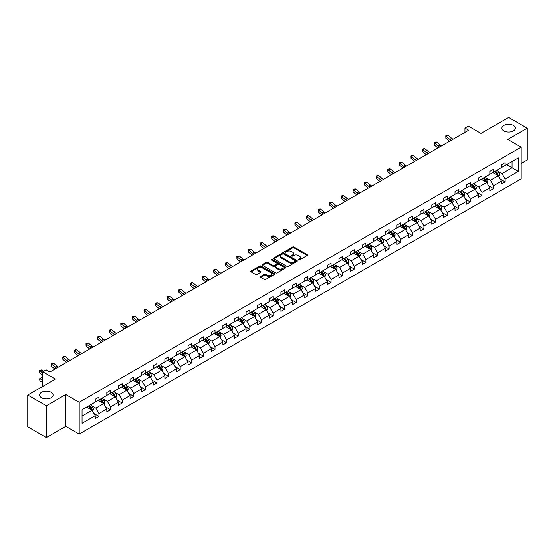 <?xml version="1.0" encoding="UTF-8"?>
<svg xmlns="http://www.w3.org/2000/svg" width="555" height="555" viewBox="0 0 555 555"><rect width="100%" height="100%" fill="white"/><g stroke="black" fill="none" stroke-linecap="round" stroke-linejoin="round"><path stroke-width="0.83" d="M51.109 392.309A6.736 3.885 0 0 0 43.776 391.469A6.736 3.885 0 0 0 39.613 395.063A6.736 3.885 0 0 0 41.59 397.81A6.736 3.885 0 0 0 48.923 398.65A6.736 3.885 0 0 0 53.086 395.063A6.736 3.885 0 0 0 51.109 392.309M513.41 125.402A6.736 3.885 0 0 0 506.077 124.563A6.736 3.885 0 0 0 501.914 128.156A6.736 3.885 0 0 0 503.891 130.904A6.736 3.885 0 0 0 511.224 131.743A6.736 3.885 0 0 0 515.387 128.156A6.736 3.885 0 0 0 513.41 125.402M298.423 259.941A0.722 0.416 0 0 0 299.45 259.941L307.206 255.466A1.034 0.597 0 0 0 307.512 255.043A1.034 0.597 0 0 0 307.206 254.62L294.06 247.03A1.034 0.597 0 0 0 292.603 247.03L284.847 251.512A0.722 0.416 0 0 0 285.867 252.102L286.873 251.526A3.302 1.908 0 0 1 291.541 251.526L292.638 252.157A3.302 1.908 0 0 1 293.609 253.503A3.302 1.908 0 0 1 292.638 254.856L291.632 255.432A0.722 0.416 0 0 0 292.658 256.022L293.664 255.446A3.302 1.908 0 0 1 298.333 255.446L299.429 256.077A3.302 1.908 0 0 1 300.401 257.423A3.302 1.908 0 0 1 299.429 258.776L298.423 259.351A0.722 0.416 0 0 0 298.423 259.941L298.423 259.351M521.187 163.441L527.25 159.937L527.25 128.156L508.651 117.417L480.977 133.394L468.33 126.089L464.944 128.045L464.944 132.34M46.349 437.583L65.802 426.351L65.802 394.57L46.349 405.802L46.349 437.583L27.75 426.844L27.75 395.063L55.424 379.086L42.777 371.781L42.777 386.384M46.349 405.802L27.75 395.063M260.545 276.459A1.034 0.597 0 0 0 260.24 276.883A1.034 0.597 0 0 0 260.545 277.306L264.236 279.436A1.034 0.597 0 0 0 265.692 279.436L274.309 274.461A1.034 0.597 0 0 0 274.614 274.038A1.034 0.597 0 0 0 274.309 273.615L261.162 266.025A1.034 0.597 0 0 0 259.705 266.025L251.089 271A1.034 0.597 0 0 0 250.784 271.423A1.034 0.597 0 0 0 251.089 271.846L255.543 274.42A1.034 0.597 0 0 0 257 274.42L260.69 272.29A1.034 0.597 0 0 0 260.996 271.867A1.034 0.597 0 0 0 260.69 271.444L258.484 270.167A2.761 1.596 0 0 1 257.673 269.043A2.761 1.596 0 0 1 259.379 267.565A2.761 1.596 0 0 1 262.39 267.912L271.041 272.907A2.761 1.596 0 0 1 271.853 274.038A2.761 1.596 0 0 1 270.146 275.509A2.761 1.596 0 0 1 267.135 275.162L265.692 274.33A1.034 0.597 0 0 0 264.236 274.33L260.545 276.459L260.545 277.306M42.777 371.781L46.162 369.824L49.881 371.975L468.663 130.196L464.944 128.045M65.802 394.57L79.198 402.299L521.187 147.117L521.187 178.904L79.198 434.086L79.198 402.299M527.25 128.156L507.797 139.388L521.187 147.117M286.942 266.324A1.034 0.597 0 0 0 288.406 266.324L297.022 261.35A1.034 0.597 0 0 0 297.32 260.926A1.034 0.597 0 0 0 297.022 260.503L283.876 252.913A1.034 0.597 0 0 0 282.419 252.913L273.795 257.888A1.034 0.597 0 0 0 273.497 258.311A1.034 0.597 0 0 0 273.795 258.734L286.942 266.324M271.568 260.101A0.722 0.416 0 0 1 272.304 260.205L272.304 259.345L285.665 267.059A1.034 0.597 0 0 1 285.971 267.482A1.034 0.597 0 0 1 285.665 267.905L277.049 272.88A1.034 0.597 0 0 1 275.585 272.88L262.446 265.29L266.129 263.174L266.129 262.314L262.446 264.444A1.034 0.597 0 0 0 262.14 264.867A1.034 0.597 0 0 0 262.446 265.29L262.446 264.444M266.129 263.174A1.034 0.597 0 0 1 267.593 263.174L267.593 262.314A1.034 0.597 0 0 0 266.129 262.314M267.593 262.314L272.921 265.394A1.034 0.597 0 0 0 274.385 265.394L276.827 263.979A1.034 0.597 0 0 0 277.132 263.563A1.034 0.597 0 0 0 276.827 263.139L271.277 259.934A0.722 0.416 0 0 1 272.304 259.345M82.057 409.75L95.231 402.146L95.231 399.267L98.95 397.123L98.95 400.002L106.831 395.444L106.831 392.572L110.556 390.422L110.556 393.301L118.437 388.75L118.437 385.871L122.162 383.72L122.162 386.599L130.043 382.048L130.043 379.169L133.769 377.018L133.769 379.897L141.65 375.346L141.65 372.467L145.368 370.324L145.368 373.196L153.256 368.645L153.256 365.766L156.975 363.622L156.975 366.494L164.863 361.943L164.863 359.064L168.581 356.921L168.581 359.8L176.469 355.242L176.469 352.37L180.188 350.219L180.188 353.098L188.076 348.547L188.076 345.668L191.794 343.517L191.794 346.396L199.682 341.845L199.682 338.966L203.401 336.816L203.401 339.695L211.288 335.144L211.288 332.265L215.007 330.114L215.007 332.993L222.895 328.442L222.895 325.563L226.613 323.419L226.613 326.291L234.501 321.74L234.501 318.861L238.22 316.718L238.22 319.597L246.108 315.039L246.108 312.16L249.826 310.016L249.826 312.895L257.707 308.337L257.707 305.465L261.433 303.314L261.433 306.193L269.314 301.642L269.314 298.763L273.039 296.613L273.039 299.492L280.92 294.941L280.92 292.062L284.639 289.911L284.639 292.79L292.527 288.239L292.527 285.36L296.245 283.21L296.245 286.089L304.133 281.538L304.133 278.659L307.852 276.515L307.852 279.387L315.74 274.836L315.74 271.957L319.458 269.813L319.458 272.692L327.346 268.134L327.346 265.255L331.064 263.112L331.064 265.991L338.952 261.433L338.952 258.561L342.671 256.41L342.671 259.289L350.559 254.738L350.559 251.859L354.277 249.708L354.277 252.587L362.165 248.036L362.165 245.157L365.884 243.007L365.884 245.886L373.772 241.335L373.772 238.456L377.49 236.305L377.49 239.184L385.378 234.633L385.378 231.754L389.097 229.61L389.097 232.483L396.985 227.932L396.985 225.052L400.703 222.909L400.703 225.788L408.584 221.23L408.584 218.351L412.31 216.207L412.31 219.086L420.19 214.528L420.19 211.656L423.916 209.506L423.916 212.385L431.797 207.834L431.797 204.955L435.515 202.804L435.515 205.683L443.403 201.132L443.403 198.253L447.122 196.102L447.122 198.981L455.01 194.43L455.01 191.551L458.728 189.401L458.728 192.28L466.616 187.729L466.616 184.85L470.335 182.706L470.335 185.578L478.223 181.027L478.223 178.148L481.941 176.004L481.941 178.883L489.829 174.326L489.829 171.453L493.548 169.303L493.548 172.182L501.436 167.624L501.436 164.752L505.154 162.601L505.154 165.48L518.321 157.877L518.321 171.453L505.154 179.05L505.154 181.929L501.436 184.08L501.436 181.201L493.548 185.752L493.548 188.631L489.829 190.781L489.829 187.902L481.941 192.453L481.941 195.332L478.223 197.483L478.223 194.604L470.335 199.155L470.335 202.034L466.616 204.178L466.616 201.305L458.728 205.856L458.728 208.736L455.01 210.879L455.01 208L447.122 212.558L447.122 215.43L443.403 217.581L443.403 214.702L435.515 219.26L435.515 222.132L431.797 224.282L431.797 221.403L423.916 225.954L423.916 228.833L420.19 230.984L420.19 228.105L412.31 232.656L412.31 235.535L408.584 237.686L408.584 234.807L400.703 239.358L400.703 242.237L396.985 244.38L396.985 241.508L389.097 246.059L389.097 248.938L385.378 251.082L385.378 248.21L377.49 252.761L377.49 255.64L373.772 257.784L373.772 254.905L365.884 259.462L365.884 262.335L362.165 264.485L362.165 261.606L354.277 266.157L354.277 269.036L350.559 271.187L350.559 268.308L342.671 272.859L342.671 275.738L338.952 277.888L338.952 275.009L331.064 279.56L331.064 282.44L327.346 284.59L327.346 281.711L319.458 286.262L319.458 289.141L315.74 291.285L315.74 288.413L307.852 292.964L307.852 295.843L304.133 297.986L304.133 295.107L296.245 299.665L296.245 302.544L292.527 304.688L292.527 301.809L284.639 306.367L284.639 309.239L280.92 311.39L280.92 308.511L273.039 313.062L273.039 315.941L269.314 318.091L269.314 315.212L261.433 319.763L261.433 322.642L257.707 324.793L257.707 321.914L249.826 326.465L249.826 329.344L246.108 331.495L246.108 328.615L238.22 333.166L238.22 336.046L234.501 338.189L234.501 335.317L226.613 339.868L226.613 342.747L222.895 344.891L222.895 342.012L215.007 346.57L215.007 349.449L211.288 351.592L211.288 348.713L203.401 353.271L203.401 356.144L199.682 358.294L199.682 355.415L191.794 359.966L191.794 362.845L188.076 364.996L188.076 362.117L180.188 366.668L180.188 369.547L176.469 371.697L176.469 368.818L168.581 373.369L168.581 376.248L164.863 378.399L164.863 375.52L156.975 380.071L156.975 382.95L153.256 385.094L153.256 382.222L145.368 386.773L145.368 389.652L141.65 391.795L141.65 388.916L133.769 393.474L133.769 396.353L130.043 398.497L130.043 395.618L122.162 400.176L122.162 403.048L118.437 405.199L118.437 402.319L110.556 406.87L110.556 409.75L106.831 411.9L106.831 409.021L98.95 413.572L98.95 416.451L95.231 418.602L95.231 415.723L82.057 423.326L82.057 409.75M98.2 400.433L103.709 403.61L95.821 408.161L91.519 405.677M95.821 408.161L98.95 413.572M103.709 403.61L106.831 409.021M95.231 401.459L95.821 401.806L98.95 400.002M109.807 393.731L115.315 396.908L107.427 401.459L103.126 398.976M107.427 401.459L110.556 406.87M115.315 396.908L118.437 402.319M106.831 394.758L107.427 395.104L110.556 393.301M121.413 387.029L126.922 390.207L119.034 394.758L114.725 392.274M119.034 394.758L122.162 400.176M126.922 390.207L130.043 395.618M118.437 388.063L119.034 388.403L122.162 386.599M133.02 380.328L138.528 383.505L130.64 388.063L126.332 385.572M130.64 388.063L133.769 393.474M138.528 383.505L141.65 388.916M130.043 381.361L130.64 381.701L133.769 379.897M144.626 373.626L150.134 376.803L142.246 381.361L137.938 378.871M142.246 381.361L145.368 386.773M150.134 376.803L153.256 382.222M141.65 374.66L142.246 375L145.368 373.196M156.232 366.924L161.741 370.109L153.853 374.66L149.545 372.176M153.853 374.66L156.975 380.071M161.741 370.109L164.863 375.52M153.256 367.958L153.853 368.305L156.975 366.494M167.839 360.23L173.347 363.407L165.459 367.958L161.151 365.474M165.459 367.958L168.581 373.369M173.347 363.407L176.469 368.818M164.863 361.256L165.459 361.603L168.581 359.8M179.445 353.528L184.954 356.705L177.066 361.256L172.758 358.773M177.066 361.256L180.188 366.668M184.954 356.705L188.076 362.117M176.469 354.555L177.066 354.902L180.188 353.098M191.052 346.826L196.553 350.004L188.672 354.555L184.364 352.071M188.672 354.555L191.794 359.966M196.553 350.004L199.682 355.415M188.076 347.853L188.672 348.2L191.794 346.396M202.658 340.125L208.16 343.302L200.279 347.853L195.971 345.37M200.279 347.853L203.401 353.271M208.16 343.302L211.288 348.713M199.682 341.159L200.279 341.498L203.401 339.695M214.265 333.423L219.766 336.601L211.885 341.159L207.577 338.668M211.885 341.159L215.007 346.57M219.766 336.601L222.895 342.012M211.288 334.457L211.885 334.797L215.007 332.993M225.871 326.722L231.373 329.899L223.485 334.457L219.183 331.966M223.485 334.457L226.613 339.868M231.373 329.899L234.501 335.317M222.895 327.755L223.485 328.095L226.613 326.291M237.478 320.02L242.979 323.204L235.091 327.755L230.79 325.272M235.091 327.755L238.22 333.166M242.979 323.204L246.108 328.615M234.501 321.054L235.091 321.4L238.22 319.597M249.077 313.325L254.585 316.503L246.698 321.054L242.396 318.57M246.698 321.054L249.826 326.465M254.585 316.503L257.707 321.914M246.108 314.352L246.698 314.699L249.826 312.895M260.683 306.624L266.192 309.801L258.304 314.352L254.003 311.868M258.304 314.352L261.433 319.763M266.192 309.801L269.314 315.212M257.707 307.65L258.304 307.997L261.433 306.193M272.29 299.922L277.798 303.099L269.91 307.65L265.602 305.167M269.91 307.65L273.039 313.062M277.798 303.099L280.92 308.511M269.314 300.949L269.91 301.296L273.039 299.492M283.896 293.22L289.405 296.398L281.517 300.949L277.209 298.465M281.517 300.949L284.639 306.367M289.405 296.398L292.527 301.809M280.92 294.254L281.517 294.594L284.639 292.79M295.503 286.519L301.011 289.696L293.123 294.254L288.815 291.763M293.123 294.254L296.245 299.665M301.011 289.696L304.133 295.107M292.527 287.552L293.123 287.892L296.245 286.089M307.109 279.817L312.618 283.001L304.73 287.552L300.421 285.062M304.73 287.552L307.852 292.964M312.618 283.001L315.74 288.413M304.133 280.851L304.73 281.191L307.852 279.387M318.716 273.115L324.224 276.3L316.336 280.851L312.028 278.367M316.336 280.851L319.458 286.262M324.224 276.3L327.346 281.711M315.74 274.149L316.336 274.496L319.458 272.692M330.322 266.421L335.83 269.598L327.943 274.149L323.634 271.666M327.943 274.149L331.064 279.56M335.83 269.598L338.952 275.009M327.346 267.448L327.943 267.794L331.064 265.991M341.929 259.719L347.43 262.897L339.549 267.448L335.241 264.964M339.549 267.448L342.671 272.859M347.43 262.897L350.559 268.308M338.952 260.746L339.549 261.093L342.671 259.289M353.535 253.018L359.036 256.195L351.155 260.746L346.847 258.262M351.155 260.746L354.277 266.157M359.036 256.195L362.165 261.606M350.559 254.051L351.155 254.391L354.277 252.587M365.141 246.316L370.643 249.493L362.762 254.051L358.454 251.561M362.762 254.051L365.884 259.462M370.643 249.493L373.772 254.905M362.165 247.35L362.762 247.69L365.884 245.886M376.748 239.614L382.249 242.792L374.361 247.35L370.06 244.859M374.361 247.35L377.49 252.761M382.249 242.792L385.378 248.21M373.772 240.648L374.361 240.988L377.49 239.184M388.354 232.913L393.856 236.097L385.968 240.648L381.667 238.157M385.968 240.648L389.097 246.059M393.856 236.097L396.985 241.508M385.378 233.946L385.968 234.286L389.097 232.483M399.954 226.218L405.462 229.395L397.574 233.946L393.273 231.463M397.574 233.946L400.703 239.358M405.462 229.395L408.584 234.807M396.985 227.245L397.574 227.592L400.703 225.788M411.56 219.516L417.069 222.694L409.181 227.245L404.879 224.761M409.181 227.245L412.31 232.656M417.069 222.694L420.19 228.105M408.584 220.543L409.181 220.89L412.31 219.086M423.167 212.815L428.675 215.992L420.787 220.543L416.479 218.059M420.787 220.543L423.916 225.954M428.675 215.992L431.797 221.403M420.19 213.841L420.787 214.188L423.916 212.385M434.773 206.113L440.281 209.291L432.394 213.841L428.085 211.358M432.394 213.841L435.515 219.26M440.281 209.291L443.403 214.702M431.797 207.147L432.394 207.487L435.515 205.683M446.38 199.411L451.888 202.589L444 207.147L439.692 204.656M444 207.147L447.122 212.558M451.888 202.589L455.01 208M443.403 200.445L444 200.785L447.122 198.981M457.986 192.71L463.494 195.887L455.606 200.445L451.298 197.955M455.606 200.445L458.728 205.856M463.494 195.887L466.616 201.305M455.01 193.744L455.606 194.083L458.728 192.28M469.592 186.008L475.101 189.193L467.213 193.744L462.905 191.253M467.213 193.744L470.335 199.155M475.101 189.193L478.223 194.604M466.616 187.042L467.213 187.389L470.335 185.578M481.199 179.314L486.7 182.491L478.819 187.042L474.511 184.558M478.819 187.042L481.941 192.453M486.7 182.491L489.829 187.902M478.223 180.34L478.819 180.687L481.941 178.883M492.805 172.612L498.307 175.789L490.426 180.34L486.118 177.857M490.426 180.34L493.548 185.752M498.307 175.789L501.436 181.201M489.829 173.639L490.426 173.986L493.548 172.182M506.569 164.662L512.071 167.839L502.032 173.639L497.724 171.155M502.032 173.639L505.154 179.05M518.321 171.453L512.071 167.839L512.071 161.484L518.321 157.877M65.802 426.351L79.198 434.086M501.436 166.937L502.032 167.284L505.154 165.48M82.057 416.111L92.102 410.312L86.601 407.134M92.102 410.312L95.231 415.723M500.208 179.078L505.154 181.929M488.601 185.772L493.548 188.631M476.995 192.474L481.941 195.332M465.388 199.176L470.335 202.034M453.782 205.877L458.728 208.736M442.175 212.579L447.122 215.43M430.569 219.28L435.515 222.132M418.963 225.975L423.916 228.833M407.363 232.677L412.31 235.535M395.757 239.378L400.703 242.237M384.15 246.08L389.097 248.938M372.544 252.782L377.49 255.64M360.937 259.483L365.884 262.335M349.331 266.185L354.277 269.036M337.724 272.88L342.671 275.738M326.118 279.581L331.064 282.44M314.512 286.283L319.458 289.141M302.905 292.984L307.852 295.843M291.299 299.686L296.245 302.544M279.692 306.388L284.639 309.239M268.086 313.089L273.039 315.941M256.486 319.784L261.433 322.642M244.88 326.486L249.826 329.344M233.273 333.187L238.22 336.046M221.667 339.889L226.613 342.747M210.061 346.591L215.007 349.449M198.454 353.292L203.401 356.144M186.848 359.994L191.794 362.845M175.241 366.688L180.188 369.547M163.635 373.39L168.581 376.248M152.028 380.092L156.975 382.95M140.422 386.793L145.368 389.652M128.816 393.495L133.769 396.353M117.209 400.197L122.162 403.048M105.61 406.898L110.556 409.75M94.003 413.593L98.95 416.451M298.715 260.045L299.429 259.636A3.302 1.908 0 0 0 300.401 258.283L300.401 257.423M293.609 253.503L293.609 254.363A3.302 1.908 0 0 1 292.638 255.709L291.923 256.126M307.206 254.62L307.206 255.466L294.06 247.891A1.034 0.597 0 0 0 292.603 247.891L285.131 252.206M297.008 261.356L283.876 253.774A1.034 0.597 0 0 0 282.419 253.774L273.809 258.741M295.198 261.218A0.722 0.416 0 0 0 295.198 260.628L283.654 253.968A0.722 0.416 0 0 0 282.634 253.968L281.579 254.578A3.302 1.908 0 0 0 280.608 255.931A3.302 1.908 0 0 0 281.579 257.277L289.46 261.828A3.302 1.908 0 0 0 294.136 261.828L295.198 261.218L295.198 262.078A0.722 0.416 0 0 0 295.406 261.787L295.406 260.926M280.608 255.931L280.608 256.785A3.302 1.908 0 0 0 281.579 258.137L281.579 257.277M295.198 262.078L294.136 262.688A3.302 1.908 0 0 1 289.46 262.688L281.579 258.137M267.593 263.174L272.921 266.254A1.034 0.597 0 0 0 274.385 266.254L276.827 264.839A1.034 0.597 0 0 0 277.132 264.416L277.132 263.563M272.304 260.205L285.652 267.912M278.457 268.585A2.761 1.596 0 0 0 281.461 268.932A2.761 1.596 0 0 0 283.168 267.461A2.761 1.596 0 0 0 282.363 266.331L279.311 264.569A1.034 0.597 0 0 0 277.854 264.569L275.405 265.984A1.034 0.597 0 0 0 275.1 266.407A1.034 0.597 0 0 0 275.405 266.83L278.457 268.585L278.457 269.446A2.761 1.596 0 0 0 281.461 269.792A2.761 1.596 0 0 0 283.168 268.322L283.168 267.461M275.1 266.407L275.1 267.267A1.034 0.597 0 0 0 275.405 267.683L275.405 266.83M278.457 269.446L275.405 267.683M271.853 274.038L271.853 274.898A2.761 1.596 0 0 1 270.146 276.369A2.761 1.596 0 0 1 267.135 276.022L265.692 275.19A1.034 0.597 0 0 0 264.236 275.19L260.559 277.313M257.673 269.043L257.673 269.897A2.761 1.596 0 0 0 258.484 271.027L258.484 270.167M260.69 271.444L260.69 272.29L258.484 271.027M274.295 274.468L261.162 266.886A1.034 0.597 0 0 0 259.705 266.886L251.103 271.853L251.089 271M498.876 176.768L499.562 174.79A2.789 1.609 -120 0 0 498.667 172.418L497.002 170.191M494.006 173.299L493.277 172.334M497.897 175.553L498.057 174.908A2.789 1.609 -120 0 0 497.259 173.236L495.587 171.002M494.887 171.405L496.725 173.861A1.422 0.819 60 0 1 496.982 174.291L498.057 174.908M494.692 171.523L496.364 173.75A2.789 1.609 60 0 1 497.058 175.068M451.27 140.235A5.259 3.039 60 0 1 449.814 139.354L446.269 136.37L445.859 138.23L449.404 141.206A7.888 4.558 -120 0 0 449.481 141.268M453.13 139.159A5.259 3.039 60 0 1 451.68 138.278L448.128 135.295L446.269 136.37L445.762 135.815L446.504 135.385L448.128 135.295M445.859 138.23L445.762 135.815M487.269 183.469L487.956 181.492A2.789 1.609 -120 0 0 487.061 179.119L485.396 176.885M482.399 180L481.671 179.036M486.291 182.248L486.451 181.61A2.789 1.609 -120 0 0 485.653 179.931L483.981 177.704M483.28 178.106L485.119 180.562A1.422 0.819 60 0 1 485.375 180.992L486.451 181.61M483.086 178.217L484.758 180.451A2.789 1.609 60 0 1 485.452 181.769M475.663 190.171L476.35 188.194A2.789 1.609 -120 0 0 475.455 185.821L473.79 183.587M470.793 186.702L470.064 185.738M474.685 188.95L474.844 188.311A2.789 1.609 -120 0 0 474.046 186.633L472.374 184.406M471.674 184.808L473.512 187.264A1.422 0.819 60 0 1 473.769 187.694L474.844 188.311M471.479 184.919L473.151 187.153A2.789 1.609 60 0 1 473.845 188.464M439.664 146.936A5.259 3.039 60 0 1 438.214 146.048L434.662 143.072L434.253 144.924L437.798 147.907A7.888 4.558 -120 0 0 437.874 147.97M441.523 145.861A5.259 3.039 60 0 1 440.073 144.98L436.528 141.997L434.662 143.072L434.156 142.51L436.528 141.997M434.253 144.924L434.156 142.51M428.058 153.638A5.259 3.039 60 0 1 426.608 152.75L423.063 149.774L422.646 151.626L426.191 154.609A7.888 4.558 -120 0 0 426.268 154.672M429.917 152.563A5.259 3.039 60 0 1 428.467 151.681L424.922 148.698L423.063 149.774L422.549 149.212L423.292 148.782L424.922 148.698M422.646 151.626L422.549 149.212M464.056 196.872L464.743 194.895A2.789 1.609 -120 0 0 463.855 192.523L462.183 190.289M459.186 193.404L458.465 192.439M463.078 195.651L463.238 195.013A2.789 1.609 -120 0 0 462.44 193.334L460.768 191.107M460.067 191.51L461.906 193.966A1.422 0.819 60 0 1 462.162 194.396L463.238 195.013M459.873 191.621L461.545 193.848A2.789 1.609 60 0 1 462.239 195.166M416.451 160.339A5.259 3.039 60 0 1 415.001 159.452L411.456 156.475L411.04 158.328L414.585 161.311A7.888 4.558 -120 0 0 414.661 161.373M418.31 159.264A5.259 3.039 60 0 1 416.861 158.376L413.315 155.4L411.456 156.475L410.943 155.913L413.315 155.4M411.04 158.328L410.943 155.913M452.45 203.567L453.137 201.597A2.789 1.609 -120 0 0 452.249 199.217L450.577 196.99M447.58 200.105L446.858 199.141M451.472 202.353L451.631 201.715A2.789 1.609 -120 0 0 450.833 200.036L449.162 197.809M448.461 198.211L450.299 200.66A1.422 0.819 60 0 1 450.563 201.097L451.631 201.715M448.267 198.322L449.938 200.549A2.789 1.609 60 0 1 450.632 201.867M404.845 167.041A5.259 3.039 60 0 1 403.395 166.153L399.85 163.17L399.433 165.029L402.979 168.005A7.888 4.558 -120 0 0 403.055 168.075M406.704 165.966A5.259 3.039 60 0 1 405.254 165.078L401.709 162.102L399.85 163.17L399.336 162.615L401.709 162.102M399.433 165.029L399.336 162.615M440.843 210.269L441.53 208.292A2.789 1.609 -120 0 0 440.642 205.919L438.97 203.692M435.973 206.807L435.252 205.836M439.865 209.055L440.025 208.416A2.789 1.609 -120 0 0 439.227 206.737L437.555 204.504M436.854 204.913L438.693 207.362A1.422 0.819 60 0 1 438.956 207.799L440.025 208.416M436.66 205.024L438.332 207.251A2.789 1.609 60 0 1 439.026 208.569M393.238 173.736A5.259 3.039 60 0 1 391.788 172.855L388.243 169.872L387.827 171.731L391.372 174.707A7.888 4.558 -120 0 0 391.448 174.769M395.098 172.667A5.259 3.039 60 0 1 393.648 171.779L390.103 168.803L388.243 169.872L387.73 169.317L390.103 168.803M387.827 171.731L387.73 169.317M429.237 216.97L429.924 214.993A2.789 1.609 -120 0 0 429.036 212.62L427.364 210.394M424.367 213.508L423.645 212.537M428.266 215.756L428.418 215.111A2.789 1.609 -120 0 0 427.621 213.439L425.949 211.205M425.255 211.608L427.093 214.064A1.422 0.819 60 0 1 427.35 214.494L428.418 215.111M425.061 211.726L426.726 213.952A2.789 1.609 60 0 1 427.419 215.271M381.632 180.437A5.259 3.039 60 0 1 380.182 179.556L376.637 176.573L376.221 178.432L379.766 181.409A7.888 4.558 -120 0 0 379.842 181.471M383.491 179.362A5.259 3.039 60 0 1 382.041 178.481L378.496 175.498L376.637 176.573L376.123 176.018L378.496 175.498M376.221 178.432L376.123 176.018M417.631 223.672L418.317 221.695A2.789 1.609 -120 0 0 417.429 219.322L415.757 217.095M412.76 220.203L412.039 219.239M416.659 222.458L416.812 221.813A2.789 1.609 -120 0 0 416.014 220.141L414.342 217.907M413.648 218.309L415.487 220.765A1.422 0.819 60 0 1 415.744 221.195L416.812 221.813M413.454 218.42L415.119 220.654A2.789 1.609 60 0 1 415.82 221.972M370.025 187.139A5.259 3.039 60 0 1 368.575 186.258L365.03 183.275L364.614 185.127L368.159 188.11A7.888 4.558 -120 0 0 368.236 188.173M371.885 186.064A5.259 3.039 60 0 1 370.435 185.183L366.89 182.2L365.03 183.275L364.524 182.72L365.266 182.29L366.89 182.2M364.614 185.127L364.524 182.72M406.031 230.374L406.711 228.396A2.789 1.609 -120 0 0 405.823 226.024L404.151 223.79M401.154 226.905L400.433 225.94M405.053 229.153L405.206 228.514A2.789 1.609 -120 0 0 404.408 226.835L402.736 224.608M402.042 225.011L403.88 227.467A1.422 0.819 60 0 1 404.137 227.897L405.206 228.514M401.848 225.122L403.513 227.356A2.789 1.609 60 0 1 404.213 228.674M358.419 193.841A5.259 3.039 60 0 1 356.969 192.953L353.424 189.976L353.008 191.829L356.56 194.812A7.888 4.558 -120 0 0 356.629 194.874M360.285 192.765A5.259 3.039 60 0 1 358.828 191.884L355.283 188.901L353.424 189.976L352.918 189.415L355.283 188.901M353.008 191.829L352.918 189.415M394.425 237.075L395.104 235.098A2.789 1.609 -120 0 0 394.216 232.725L392.545 230.492M389.548 233.606L388.826 232.642M393.446 235.854L393.599 235.216A2.789 1.609 -120 0 0 392.801 233.537L391.129 231.31M390.436 231.713L392.274 234.168A1.422 0.819 60 0 1 392.531 234.599L393.599 235.216M390.241 231.824L391.913 234.057A2.789 1.609 60 0 1 392.607 235.369M382.818 243.777L383.498 241.8A2.789 1.609 -120 0 0 382.61 239.42L380.938 237.193M377.941 240.308L377.22 239.344M381.84 242.556L381.993 241.918A2.789 1.609 -120 0 0 381.195 240.239L379.53 238.012M378.829 238.414L380.668 240.87A1.422 0.819 60 0 1 380.924 241.3L381.993 241.918M378.635 238.525L380.307 240.752A2.789 1.609 60 0 1 381.001 242.07M371.212 250.472L371.892 248.501A2.789 1.609 -120 0 0 371.004 246.122L369.332 243.895M366.342 247.01L365.613 246.045M370.234 249.257L370.386 248.619A2.789 1.609 -120 0 0 369.588 246.94L367.923 244.713M367.223 245.116L369.061 247.565A1.422 0.819 60 0 1 369.318 248.002L370.386 248.619M367.028 245.227L368.7 247.454A2.789 1.609 60 0 1 369.394 248.772M359.605 257.173L360.285 255.196A2.789 1.609 -120 0 0 359.397 252.823L357.725 250.596M354.735 253.711L354.007 252.74M358.627 255.959L358.78 255.321A2.789 1.609 -120 0 0 357.982 253.642L356.317 251.408M355.616 251.817L357.455 254.266A1.422 0.819 60 0 1 357.711 254.696L358.78 255.321M355.422 251.928L357.094 254.155A2.789 1.609 60 0 1 357.788 255.473M347.999 263.875L348.686 261.898A2.789 1.609 -120 0 0 347.791 259.525L346.126 257.298M343.129 260.413L342.4 259.442M347.021 262.661L347.18 262.015A2.789 1.609 -120 0 0 346.382 260.344L344.71 258.11M344.01 258.512L345.848 260.968A1.422 0.819 60 0 1 346.105 261.398L347.18 262.015M343.816 258.63L345.488 260.857A2.789 1.609 60 0 1 346.181 262.175M336.392 270.576L337.079 268.599A2.789 1.609 -120 0 0 336.184 266.227L334.519 264M331.522 267.108L330.794 266.143M335.414 269.362L335.574 268.717A2.789 1.609 -120 0 0 334.776 267.045L333.104 264.811M332.403 265.214L334.242 267.67A1.422 0.819 60 0 1 334.498 268.1L335.574 268.717M332.209 265.325L333.881 267.559A2.789 1.609 60 0 1 334.575 268.877M324.786 277.278L325.473 275.301A2.789 1.609 -120 0 0 324.578 272.928L322.913 270.694M319.916 273.809L319.187 272.845M323.808 276.057L323.967 275.419A2.789 1.609 -120 0 0 323.17 273.74L321.498 271.513M320.797 271.915L322.635 274.371A1.422 0.819 60 0 1 322.892 274.801L323.967 275.419M320.603 272.026L322.275 274.26A2.789 1.609 60 0 1 322.968 275.571M313.18 283.98L313.866 282.002A2.789 1.609 -120 0 0 312.978 279.63L311.306 277.396M308.309 280.511L307.588 279.547M312.201 282.759L312.361 282.12A2.789 1.609 -120 0 0 311.563 280.442L309.891 278.215M309.19 278.617L311.029 281.073A1.422 0.819 60 0 1 311.293 281.503L312.361 282.12M308.996 278.728L310.668 280.962A2.789 1.609 60 0 1 311.362 282.273M301.573 290.681L302.26 288.704A2.789 1.609 -120 0 0 301.372 286.325L299.7 284.098M296.703 287.212L295.981 286.248M300.595 289.46L300.754 288.822A2.789 1.609 -120 0 0 299.957 287.143L298.285 284.916M297.584 285.319L299.423 287.774A1.422 0.819 60 0 1 299.686 288.205L300.754 288.822M297.39 285.43L299.062 287.656A2.789 1.609 60 0 1 299.755 288.975M289.967 297.376L290.653 295.406A2.789 1.609 -120 0 0 289.765 293.026L288.094 290.799M285.097 293.914L284.375 292.943M288.988 296.162L289.148 295.524A2.789 1.609 -120 0 0 288.35 293.845L286.678 291.618M285.978 292.02L287.816 294.469A1.422 0.819 60 0 1 288.08 294.906L289.148 295.524M285.783 292.131L287.455 294.358A2.789 1.609 60 0 1 288.149 295.676M346.82 200.542A5.259 3.039 60 0 1 345.363 199.654L341.818 196.678L341.408 198.53L344.953 201.514A7.888 4.558 -120 0 0 345.03 201.576M348.679 199.467A5.259 3.039 60 0 1 347.222 198.586L343.677 195.603L341.818 196.678L341.311 196.116L342.053 195.686L343.677 195.603M341.408 198.53L341.311 196.116M335.213 207.244A5.259 3.039 60 0 1 333.756 206.356L330.211 203.38L329.802 205.232L333.347 208.215A7.888 4.558 -120 0 0 333.423 208.278M337.072 206.169A5.259 3.039 60 0 1 335.615 205.281L332.07 202.304L330.211 203.38L329.705 202.818L330.447 202.388L332.07 202.304M329.802 205.232L329.705 202.818M323.607 213.946A5.259 3.039 60 0 1 322.15 213.058L318.605 210.074L318.195 211.934L321.74 214.91A7.888 4.558 -120 0 0 321.817 214.979M325.466 212.87A5.259 3.039 60 0 1 324.009 211.982L320.464 209.006L318.605 210.074L318.098 209.519L318.841 209.089L320.464 209.006M318.195 211.934L318.098 209.519M312 220.64A5.259 3.039 60 0 1 310.543 219.759L306.998 216.776L306.589 218.635L310.134 221.611A7.888 4.558 -120 0 0 310.21 221.674M313.859 219.572A5.259 3.039 60 0 1 312.409 218.684L308.857 215.708L306.998 216.776L306.492 216.221L307.234 215.791L308.857 215.708M306.589 218.635L306.492 216.221M300.394 227.342A5.259 3.039 60 0 1 298.944 226.461L295.392 223.478L294.982 225.337L298.528 228.313A7.888 4.558 -120 0 0 298.604 228.376M302.253 226.267A5.259 3.039 60 0 1 300.803 225.385L297.258 222.402L295.392 223.478L294.885 222.923L295.628 222.493L297.258 222.402M294.982 225.337L294.885 222.923M288.787 234.043A5.259 3.039 60 0 1 287.337 233.162L283.785 230.179L283.376 232.032L286.921 235.015A7.888 4.558 -120 0 0 286.997 235.077M290.647 232.968A5.259 3.039 60 0 1 289.197 232.087L285.652 229.104L283.785 230.179L283.279 229.624L284.021 229.194L285.652 229.104M283.376 232.032L283.279 229.624M277.181 240.745A5.259 3.039 60 0 1 275.731 239.857L272.186 236.881L271.77 238.733L275.315 241.716A7.888 4.558 -120 0 0 275.391 241.779M279.04 239.67A5.259 3.039 60 0 1 277.59 238.789L274.045 235.806L272.186 236.881L271.673 236.319L272.415 235.889L274.045 235.806M271.77 238.733L271.673 236.319M265.574 247.447A5.259 3.039 60 0 1 264.125 246.559L260.579 243.583L260.163 245.435L263.708 248.418A7.888 4.558 -120 0 0 263.785 248.48M267.434 246.371A5.259 3.039 60 0 1 265.984 245.49L262.439 242.507L260.579 243.583L260.066 243.021L262.439 242.507M260.163 245.435L260.066 243.021M253.968 254.148A5.259 3.039 60 0 1 252.518 253.26L248.973 250.284L248.557 252.136L252.102 255.12A7.888 4.558 -120 0 0 252.178 255.182M255.827 253.073A5.259 3.039 60 0 1 254.377 252.185L250.832 249.209L248.973 250.284L248.46 249.722L250.832 249.209M248.557 252.136L248.46 249.722M242.362 260.85A5.259 3.039 60 0 1 240.912 259.962L237.367 256.979L236.95 258.838L240.495 261.814A7.888 4.558 -120 0 0 240.572 261.877M244.221 259.775A5.259 3.039 60 0 1 242.771 258.887L239.226 255.91L237.367 256.979L236.853 256.424L239.226 255.91M236.95 258.838L236.853 256.424M278.36 304.078L279.047 302.1A2.789 1.609 -120 0 0 278.159 299.728L276.487 297.501M273.49 300.616L272.769 299.644M277.389 302.863L277.542 302.225A2.789 1.609 -120 0 0 276.744 300.546L275.072 298.312M274.378 298.722L276.217 301.171A1.422 0.819 60 0 1 276.473 301.601L277.542 302.225M274.184 298.833L275.849 301.06A2.789 1.609 60 0 1 276.543 302.378M230.755 267.545A5.259 3.039 60 0 1 229.305 266.664L225.76 263.68L225.344 265.54L228.889 268.516A7.888 4.558 -120 0 0 228.965 268.578M232.614 266.476A5.259 3.039 60 0 1 231.164 265.588L227.619 262.605L225.76 263.68L225.254 263.125L225.996 262.695L227.619 262.605M225.344 265.54L225.254 263.125M266.754 310.779L267.441 308.802A2.789 1.609 -120 0 0 266.553 306.429L264.881 304.202M261.884 307.317L261.162 306.346M265.783 309.565L265.935 308.92A2.789 1.609 -120 0 0 265.137 307.248L263.465 305.014M262.772 305.416L264.61 307.872A1.422 0.819 60 0 1 264.867 308.302L265.935 308.92M262.577 305.534L264.242 307.761A2.789 1.609 60 0 1 264.943 309.079M219.149 274.246A5.259 3.039 60 0 1 217.699 273.365L214.154 270.382L213.737 272.241L217.282 275.218A7.888 4.558 -120 0 0 217.359 275.28M221.008 273.171A5.259 3.039 60 0 1 219.558 272.29L216.013 269.307L214.154 270.382L213.647 269.827L214.39 269.397L216.013 269.307M213.737 272.241L213.647 269.827M255.154 317.481L255.834 315.504A2.789 1.609 -120 0 0 254.946 313.131L253.274 310.897M250.277 314.012L249.556 313.048M254.176 316.267L254.329 315.622A2.789 1.609 -120 0 0 253.531 313.95L251.859 311.716M251.165 312.118L253.004 314.574A1.422 0.819 60 0 1 253.26 315.004L254.329 315.622M250.971 312.229L252.636 314.463A2.789 1.609 60 0 1 253.337 315.781M207.542 280.948A5.259 3.039 60 0 1 206.092 280.067L202.547 277.084L202.131 278.936L205.683 281.919A7.888 4.558 -120 0 0 205.752 281.982M209.408 279.873A5.259 3.039 60 0 1 207.952 278.992L204.406 276.008L202.547 277.084L202.041 276.529L202.783 276.099L204.406 276.008M202.131 278.936L202.041 276.529M243.548 324.182L244.228 322.205A2.789 1.609 -120 0 0 243.34 319.833L241.668 317.599M238.671 320.714L237.949 319.749M242.57 322.961L242.722 322.323A2.789 1.609 -120 0 0 241.925 320.644L240.253 318.417M239.559 318.82L241.397 321.276A1.422 0.819 60 0 1 241.654 321.706L242.722 322.323M239.365 318.931L241.036 321.165A2.789 1.609 60 0 1 241.73 322.476M195.943 287.65A5.259 3.039 60 0 1 194.486 286.762L190.941 283.785L190.531 285.638L194.077 288.621A7.888 4.558 -120 0 0 194.153 288.683M197.802 286.574A5.259 3.039 60 0 1 196.345 285.693L192.8 282.71L190.941 283.785L190.434 283.223L191.177 282.793L192.8 282.71M190.531 285.638L190.434 283.223M231.941 330.884L232.621 328.907A2.789 1.609 -120 0 0 231.733 326.534L230.061 324.3M227.071 327.415L226.343 326.451M230.963 329.663L231.116 329.025A2.789 1.609 -120 0 0 230.318 327.346L228.653 325.119M227.952 325.521L229.791 327.977A1.422 0.819 60 0 1 230.048 328.407L231.116 329.025M227.758 325.632L229.43 327.866A2.789 1.609 60 0 1 230.124 329.177M184.336 294.351A5.259 3.039 60 0 1 182.879 293.463L179.334 290.487L178.925 292.339L182.47 295.322A7.888 4.558 -120 0 0 182.546 295.385M186.196 293.276A5.259 3.039 60 0 1 184.739 292.388L181.194 289.412L179.334 290.487L178.828 289.925L179.57 289.495L181.194 289.412M178.925 292.339L178.828 289.925M220.335 337.579L221.015 335.608A2.789 1.609 -120 0 0 220.127 333.229L218.455 331.002M215.465 334.117L214.736 333.153M219.357 336.365L219.509 335.726A2.789 1.609 -120 0 0 218.712 334.048L217.047 331.821M216.346 332.223L218.184 334.679A1.422 0.819 60 0 1 218.441 335.109L219.509 335.726M216.152 332.334L217.824 334.561A2.789 1.609 60 0 1 218.517 335.879M172.73 301.053A5.259 3.039 60 0 1 171.273 300.165L167.728 297.189L167.319 299.041L170.864 302.024A7.888 4.558 -120 0 0 170.94 302.087M174.589 299.977A5.259 3.039 60 0 1 173.132 299.089L169.587 296.113L167.728 297.189L167.221 296.627L167.964 296.197L169.587 296.113M167.319 299.041L167.221 296.627M208.729 344.28L209.408 342.31A2.789 1.609 -120 0 0 208.52 339.931L206.849 337.704M203.858 340.819L203.13 339.847M207.75 343.066L207.91 342.428A2.789 1.609 -120 0 0 207.105 340.749L205.44 338.522M204.739 338.925L206.578 341.374A1.422 0.819 60 0 1 206.835 341.811L207.91 342.428M204.545 339.036L206.217 341.263A2.789 1.609 60 0 1 206.911 342.581M161.123 307.748A5.259 3.039 60 0 1 159.667 306.866L156.121 303.883L155.712 305.743L159.257 308.719A7.888 4.558 -120 0 0 159.334 308.781M162.983 306.679A5.259 3.039 60 0 1 161.533 305.791L157.981 302.815L156.121 303.883L155.615 303.328L156.357 302.898L157.981 302.815M155.712 305.743L155.615 303.328M197.122 350.982L197.809 349.005A2.789 1.609 -120 0 0 196.914 346.632L195.249 344.405M192.252 347.52L191.524 346.549M196.144 349.768L196.303 349.13A2.789 1.609 -120 0 0 195.506 347.451L193.834 345.217M193.133 345.626L194.972 348.075A1.422 0.819 60 0 1 195.228 348.505L196.303 349.13M192.939 345.737L194.611 347.964A2.789 1.609 60 0 1 195.304 349.282M185.516 357.684L186.202 355.706A2.789 1.609 -120 0 0 185.308 353.334L183.643 351.107M180.646 354.222L179.917 353.251M184.537 356.47L184.697 355.824A2.789 1.609 -120 0 0 183.899 354.152L182.227 351.919M181.527 352.321L183.365 354.777A1.422 0.819 60 0 1 183.622 355.207L184.697 355.824M181.332 352.439L183.004 354.666A2.789 1.609 60 0 1 183.698 355.984M173.909 364.385L174.596 362.408A2.789 1.609 -120 0 0 173.701 360.035L172.036 357.802M169.039 360.916L168.318 359.952M172.931 363.164L173.091 362.526A2.789 1.609 -120 0 0 172.293 360.847L170.621 358.62M169.92 359.023L171.759 361.478A1.422 0.819 60 0 1 172.015 361.909L173.091 362.526M169.726 359.134L171.398 361.367A2.789 1.609 60 0 1 172.092 362.686M162.303 371.087L162.99 369.11A2.789 1.609 -120 0 0 162.102 366.737L160.43 364.503M157.433 367.618L156.711 366.654M161.325 369.866L161.484 369.228A2.789 1.609 -120 0 0 160.686 367.549L159.014 365.322M158.314 365.724L160.152 368.18A1.422 0.819 60 0 1 160.416 368.61L161.484 369.228M158.119 365.835L159.791 368.069A2.789 1.609 60 0 1 160.485 369.38M150.696 377.788L151.383 375.811A2.789 1.609 -120 0 0 150.495 373.439L148.823 371.205M145.826 374.32L145.105 373.355M149.718 376.567L149.878 375.929A2.789 1.609 -120 0 0 149.08 374.25L147.408 372.023M146.707 372.426L148.546 374.882A1.422 0.819 60 0 1 148.809 375.312L149.878 375.929M146.513 372.537L148.185 374.764A2.789 1.609 60 0 1 148.879 376.082M139.09 384.483L139.777 382.513A2.789 1.609 -120 0 0 138.889 380.133L137.217 377.906M134.22 381.021L133.498 380.057M138.112 383.269L138.271 382.631A2.789 1.609 -120 0 0 137.474 380.952L135.802 378.725M135.101 379.127L136.939 381.576A1.422 0.819 60 0 1 137.203 382.013L138.271 382.631M134.907 379.238L136.579 381.465A2.789 1.609 60 0 1 137.272 382.784M127.483 391.185L128.17 389.208A2.789 1.609 -120 0 0 127.282 386.835L125.61 384.608M122.613 387.723L121.892 386.752M126.512 389.971L126.665 389.333A2.789 1.609 -120 0 0 125.867 387.654L124.195 385.427M123.501 385.829L125.34 388.278A1.422 0.819 60 0 1 125.596 388.715L126.665 389.333M123.307 385.94L124.972 388.167A2.789 1.609 60 0 1 125.666 389.485M115.877 397.886L116.564 395.909A2.789 1.609 -120 0 0 115.676 393.537L114.004 391.31M111.007 394.425L110.285 393.453M114.906 396.672L115.058 396.027A2.789 1.609 -120 0 0 114.261 394.355L112.589 392.121M111.895 392.524L113.733 394.98A1.422 0.819 60 0 1 113.99 395.41L115.058 396.027M111.701 392.642L113.366 394.869A2.789 1.609 60 0 1 114.066 396.187M104.278 404.588L104.957 402.611A2.789 1.609 -120 0 0 104.069 400.238L102.397 398.011M99.4 401.119L98.679 400.155M103.299 403.374L103.452 402.729A2.789 1.609 -120 0 0 102.654 401.057L100.982 398.823M100.288 399.225L102.127 401.681A1.422 0.819 60 0 1 102.384 402.111L103.452 402.729M100.094 399.343L101.759 401.57A2.789 1.609 60 0 1 102.46 402.888M92.671 411.29L93.351 409.312A2.789 1.609 -120 0 0 92.463 406.94L90.791 404.706M87.794 407.821L87.073 406.857M91.693 410.069L91.846 409.43A2.789 1.609 -120 0 0 91.048 407.752L89.376 405.525M88.682 405.927L90.52 408.383A1.422 0.819 60 0 1 90.777 408.813L91.846 409.43M88.488 406.038L90.16 408.272A2.789 1.609 60 0 1 90.853 409.59M42.777 381.986L40.064 381.132L39.391 378.885L41.514 377.726L42.777 378.128M41.514 377.726L39.655 378.801L42.777 379.787M39.391 378.885L40.064 381.132M149.517 314.449A5.259 3.039 60 0 1 148.067 313.568L144.515 310.585L144.106 312.444L147.651 315.42A7.888 4.558 -120 0 0 147.727 315.483M151.376 313.381A5.259 3.039 60 0 1 149.926 312.493L146.381 309.51L144.515 310.585L144.009 310.03L144.751 309.6L146.381 309.51M144.106 312.444L144.009 310.03M137.911 321.151A5.259 3.039 60 0 1 136.461 320.27L132.909 317.287L132.499 319.146L136.044 322.122A7.888 4.558 -120 0 0 136.121 322.184M139.77 320.075A5.259 3.039 60 0 1 138.32 319.194L134.775 316.211L132.909 317.287L132.402 316.732L133.144 316.301L134.775 316.211M132.499 319.146L132.402 316.732M126.304 327.852A5.259 3.039 60 0 1 124.854 326.971L121.309 323.988L120.893 325.841L124.438 328.824A7.888 4.558 -120 0 0 124.514 328.886M128.163 326.777A5.259 3.039 60 0 1 126.713 325.896L123.168 322.913L121.309 323.988L120.796 323.426L123.168 322.913M120.893 325.841L120.796 323.426M114.698 334.554A5.259 3.039 60 0 1 113.248 333.666L109.703 330.69L109.286 332.542L112.831 335.525A7.888 4.558 -120 0 0 112.908 335.588M116.557 333.479A5.259 3.039 60 0 1 115.107 332.598L111.562 329.615L109.703 330.69L109.189 330.128L111.562 329.615M109.286 332.542L109.189 330.128M103.091 341.256A5.259 3.039 60 0 1 101.641 340.368L98.096 337.391L97.68 339.244L101.225 342.227A7.888 4.558 -120 0 0 101.301 342.289M104.95 340.18A5.259 3.039 60 0 1 103.501 339.292L99.956 336.316L98.096 337.391L97.583 336.829L99.956 336.316M97.68 339.244L97.583 336.829M91.485 347.957A5.259 3.039 60 0 1 90.035 347.069L86.49 344.093L86.074 345.945L89.619 348.928A7.888 4.558 -120 0 0 89.695 348.991M93.344 346.882A5.259 3.039 60 0 1 91.894 345.994L88.349 343.018L86.49 344.093L85.976 343.531L88.349 343.018M86.074 345.945L85.976 343.531M79.878 354.652A5.259 3.039 60 0 1 78.428 353.771L74.883 350.788L74.467 352.647L78.012 355.623A7.888 4.558 -120 0 0 78.088 355.686M81.738 353.584A5.259 3.039 60 0 1 80.288 352.696L76.743 349.719L74.883 350.788L74.377 350.233L75.119 349.803L76.743 349.719M74.467 352.647L74.377 350.233M68.272 361.354A5.259 3.039 60 0 1 66.822 360.473L63.277 357.489L62.861 359.349L66.406 362.325A7.888 4.558 -120 0 0 66.482 362.387M70.131 360.285A5.259 3.039 60 0 1 68.681 359.397L65.136 356.414L63.277 357.489L62.77 356.934L63.513 356.504L65.136 356.414M62.861 359.349L62.77 356.934M56.666 368.055A5.259 3.039 60 0 1 55.216 367.174L51.671 364.191L51.254 366.05L54.806 369.026A7.888 4.558 -120 0 0 54.876 369.089M58.532 366.98A5.259 3.039 60 0 1 57.075 366.099L53.53 363.116L51.671 364.191L51.164 363.636L51.906 363.206L53.53 363.116M51.254 366.05L51.164 363.636M43.658 371.274L41.923 369.817L40.064 370.893L39.655 372.745L42.777 375.374M42.777 373.175L39.558 370.331L41.923 369.817M39.655 372.745L39.558 370.331M299.429 259.636L299.429 258.776M291.632 256.022L291.632 255.432M292.638 255.709L292.638 254.856M284.847 252.102L284.847 251.512M292.603 247.891L292.603 247.03M294.06 247.891L294.06 247.03M273.795 258.734L273.795 257.888M282.419 253.774L282.419 252.913M283.876 253.774L283.876 252.913M297.022 261.35L297.022 260.503M289.46 262.688L289.46 261.828M294.136 262.688L294.136 261.828M272.921 266.254L272.921 265.394M274.385 266.254L274.385 265.394M276.827 264.839L276.827 263.979M285.665 267.905L285.665 267.059M264.236 275.19L264.236 274.33M265.692 275.19L265.692 274.33M267.135 276.022L267.135 275.162M259.705 266.886L259.705 266.025M261.162 266.886L261.162 266.025M274.309 274.461L274.309 273.615M498.106 175.671L499.542 174.846M497.259 173.236L498.667 172.418M495.573 174.208L496.364 173.75M449.814 139.354L451.68 138.278M486.506 182.373L487.935 181.547M485.653 179.931L487.061 179.119M483.967 180.909L484.758 180.451M474.9 189.075L476.329 188.249M474.046 186.633L475.455 185.821M472.361 187.611L473.151 187.153M438.214 146.048L440.073 144.98M426.608 152.75L428.467 151.681M463.293 195.776L464.722 194.951M462.44 193.334L463.855 192.523M460.754 194.305L461.545 193.848M415.001 159.452L416.861 158.376M451.687 202.478L453.116 201.645M450.833 200.036L452.249 199.217M449.148 201.007L449.938 200.549M403.395 166.153L405.254 165.078M440.08 209.173L441.509 208.347M439.227 206.737L440.642 205.919M437.541 207.709L438.332 207.251M391.788 172.855L393.648 171.779M428.474 215.874L429.903 215.049M427.621 213.439L429.036 212.62M425.935 214.41L426.726 213.952M380.182 179.556L382.041 178.481M416.867 222.576L418.297 221.75M416.014 220.141L417.429 219.322M414.328 221.112L415.119 220.654M368.575 186.258L370.435 185.183M405.261 229.277L406.697 228.452M404.408 226.835L405.823 226.024M402.722 227.814L403.513 227.356M356.969 192.953L358.828 191.884M393.655 235.979L395.091 235.153M392.801 233.537L394.216 232.725M391.115 234.515L391.913 234.057M382.048 242.681L383.484 241.848M381.195 240.239L382.61 239.42M379.509 241.21L380.307 240.752M370.442 249.382L371.878 248.55M369.588 246.94L371.004 246.122M367.903 247.912L368.7 247.454M358.835 256.077L360.271 255.251M357.982 253.642L359.397 252.823M356.296 254.613L357.094 254.155M347.229 262.779L348.665 261.953M346.382 260.344L347.791 259.525M344.697 261.315L345.488 260.857M335.629 269.48L337.058 268.655M334.776 267.045L336.184 266.227M333.09 268.016L333.881 267.559M324.023 276.182L325.452 275.356M323.17 273.74L324.578 272.928M321.484 274.718L322.275 274.26M312.416 282.883L313.846 282.058M311.563 280.442L312.978 279.63M309.877 281.42L310.668 280.962M300.81 289.585L302.239 288.753M299.957 287.143L301.372 286.325M298.271 288.114L299.062 287.656M289.204 296.28L290.633 295.454M288.35 293.845L289.765 293.026M286.664 294.816L287.455 294.358M345.363 199.654L347.222 198.586M333.756 206.356L335.615 205.281M322.15 213.058L324.009 211.982M310.543 219.759L312.409 218.684M298.944 226.461L300.803 225.385M287.337 233.162L289.197 232.087M275.731 239.857L277.59 238.789M264.125 246.559L265.984 245.49M252.518 253.26L254.377 252.185M240.912 259.962L242.771 258.887M277.597 302.981L279.026 302.156M276.744 300.546L278.159 299.728M275.058 301.518L275.849 301.06M229.305 266.664L231.164 265.588M265.991 309.683L267.42 308.857M265.137 307.248L266.553 306.429M263.452 308.219L264.242 307.761M217.699 273.365L219.558 272.29M254.384 316.385L255.82 315.559M253.531 313.95L254.946 313.131M251.845 314.921L252.636 314.463M206.092 280.067L207.952 278.992M242.778 323.086L244.214 322.261M241.925 320.644L243.34 319.833M240.239 321.623L241.036 321.165M194.486 286.762L196.345 285.693M231.171 329.788L232.607 328.962M230.318 327.346L231.733 326.534M228.632 328.324L229.43 327.866M182.879 293.463L184.739 292.388M219.565 336.49L221.001 335.657M218.712 334.048L220.127 333.229M217.026 335.019L217.824 334.561M171.273 300.165L173.132 299.089M207.958 343.184L209.395 342.359M207.105 340.749L208.52 339.931M205.426 341.72L206.217 341.263M159.667 306.866L161.533 305.791M196.352 349.886L197.788 349.06M195.506 347.451L196.914 346.632M193.82 348.422L194.611 347.964M184.753 356.587L186.182 355.762M183.899 354.152L185.308 353.334M182.213 355.124L183.004 354.666M173.146 363.289L174.575 362.464M172.293 360.847L173.701 360.035M170.607 361.825L171.398 361.367M161.54 369.991L162.969 369.165M160.686 367.549L162.102 366.737M159.001 368.527L159.791 368.069M149.933 376.692L151.362 375.867M149.08 374.25L150.495 373.439M147.394 375.222L148.185 374.764M138.327 383.394L139.756 382.562M137.474 380.952L138.889 380.133M135.788 381.923L136.579 381.465M126.72 390.089L128.149 389.263M125.867 387.654L127.282 386.835M124.181 388.625L124.972 388.167M115.114 396.79L116.543 395.965M114.261 394.355L115.676 393.537M112.575 395.327L113.366 394.869M103.507 403.492L104.944 402.666M102.654 401.057L104.069 400.238M100.968 402.028L101.759 401.57M91.901 410.194L93.337 409.368M91.048 407.752L92.463 406.94M89.362 408.73L90.16 408.272M148.067 313.568L149.926 312.493M136.461 320.27L138.32 319.194M124.854 326.971L126.713 325.896M113.248 333.666L115.107 332.598M101.641 340.368L103.501 339.292M90.035 347.069L91.894 345.994M78.428 353.771L80.288 352.696M66.822 360.473L68.681 359.397M55.216 367.174L57.075 366.099"/></g></svg>
